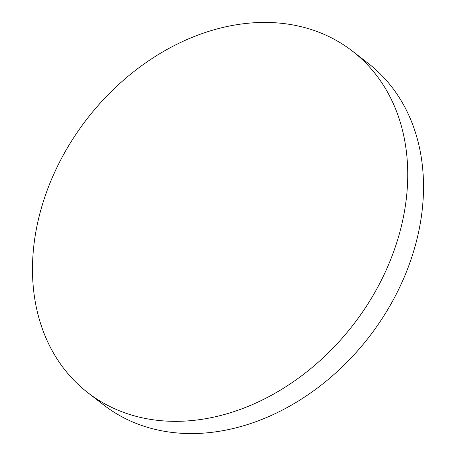 <?xml version="1.0" encoding="UTF-8"?>
<svg xmlns="http://www.w3.org/2000/svg" width="456" height="456" viewBox="0 0 456 456"><rect width="100%" height="100%" fill="white"/><g stroke="black" fill="none" stroke-linecap="round" stroke-linejoin="round"><path stroke-width="0.68" d="M87.786 392.644L103.563 404.871A216.03 168.275 -52.2 0 0 180.302 433.2A216.03 168.275 -52.2 0 0 415.091 246.286A216.03 168.275 -52.2 0 0 368.214 63.355L352.437 51.129A216.03 168.275 -52.2 0 0 275.698 22.8A216.03 168.275 -52.2 0 0 40.909 209.714A216.03 168.275 -52.2 0 0 87.786 392.644A216.03 168.275 -52.2 0 0 164.525 420.973A216.03 168.275 -52.2 0 0 399.308 234.053A216.03 168.275 -52.2 0 0 352.437 51.129"/></g></svg>
